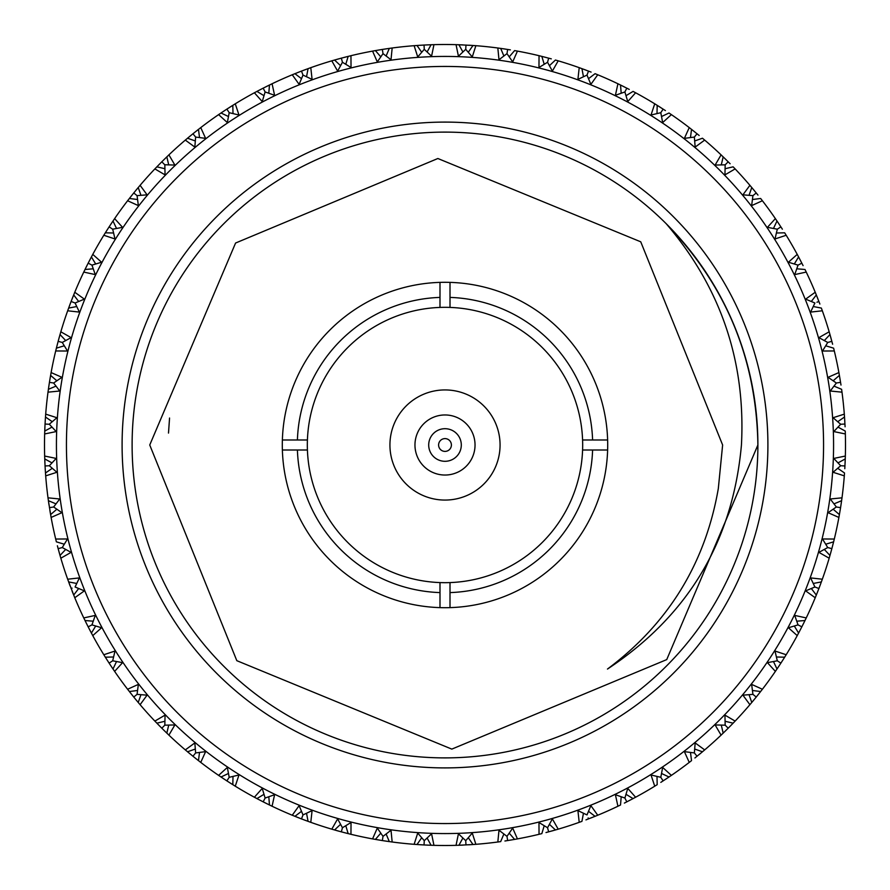 <?xml version="1.0" encoding="UTF-8"?>
<svg xmlns="http://www.w3.org/2000/svg" width="890" height="890" viewBox="0 0 890 890"><rect width="100%" height="100%" fill="white"/><g stroke="black" fill="none" stroke-linecap="round" stroke-linejoin="round"><path stroke-width="1.33" d="M414.963 445A30.038 30.038 0 0 1 445 414.963A30.038 30.038 0 0 1 475.038 445A30.038 30.038 0 0 1 445 475.038A30.038 30.038 0 0 1 414.963 445M500.069 445A55.069 55.069 0 0 0 445 389.931A55.069 55.069 0 0 0 389.931 445A55.069 55.069 0 0 0 445 500.069A55.069 55.069 0 0 0 500.069 445M450.006 582.583A137.672 137.672 0 0 0 582.583 450.006L607.625 450.006A162.703 162.703 0 0 1 450.006 607.625L450.006 582.583A137.672 137.672 0 0 1 439.994 582.583L439.994 607.625A162.703 162.703 0 0 1 282.375 439.994A162.703 162.703 0 0 1 450.006 282.375A162.703 162.703 0 0 1 607.625 450.006M282.375 450.006L307.417 450.006A137.672 137.672 0 0 0 439.994 582.583M307.417 450.006A137.672 137.672 0 0 1 307.417 439.994L282.375 439.994M607.625 439.994L582.583 439.994A137.672 137.672 0 0 1 582.583 450.006M149.743 445L236.818 660.68L451.82 749.113L666.732 659.601L757.891 445A312.891 312.891 0 0 0 445 132.109A312.891 312.891 0 0 0 132.109 445A312.891 312.891 0 0 0 445 757.891A312.891 312.891 0 0 0 757.891 445C756.522 359.171 725.973 285.412 666.243 223.757C720.778 287.659 745.842 361.407 741.437 445C732.826 541.009 688.17 615.691 607.47 669.058C668.379 623.512 705.325 563.337 718.319 488.543L722.624 445L640.744 241.813L437.869 158.509L235.583 243.026L149.743 445M767.903 445A322.903 322.903 0 0 1 445 767.903A322.903 322.903 0 0 1 122.097 445A322.903 322.903 0 0 1 445 122.097A322.903 322.903 0 0 1 767.903 445M445 823.562A378.561 378.561 0 0 0 823.562 445A378.561 378.561 0 0 0 445 66.439A378.561 378.561 0 0 0 66.439 445A378.561 378.561 0 0 0 445 823.562M445 56.426A388.574 388.574 0 0 1 833.574 445A388.574 388.574 0 0 1 445 833.574A388.574 388.574 0 0 1 56.426 445A388.574 388.574 0 0 1 445 56.426M431.917 44.711L424.041 45.045L424.263 49.317L431.572 56.215L433.953 44.656A400.5 400.5 0 0 1 456.047 44.656L458.428 56.215L465.737 49.317L472.279 56.938L475.861 45.69A400.5 400.5 0 0 1 497.833 48.004L498.99 59.741L506.989 53.645L512.696 61.911L517.435 51.108A400.5 400.5 0 0 1 539.04 55.692L538.973 67.495L547.55 62.267L552.367 71.089L558.208 60.832A400.5 400.5 0 0 1 579.212 67.662L577.91 79.388L587 75.083L590.871 84.361L597.746 74.771A400.5 400.5 0 0 1 617.927 83.76L615.402 95.286L624.88 91.959L627.761 101.582L635.616 92.771A400.5 400.5 0 0 1 654.74 103.807L651.024 115.01L660.803 112.696L662.661 122.575L671.383 114.621A400.5 400.5 0 0 1 689.249 127.604L684.388 138.362L694.356 137.071L695.168 147.084L704.68 140.097A400.5 400.5 0 0 1 721.089 154.871L715.126 165.062L725.172 164.828L724.938 174.874L735.129 168.911A400.5 400.5 0 0 1 749.903 185.32L742.916 194.832L752.929 195.644L751.638 205.612L762.396 200.751A400.5 400.5 0 0 1 775.379 218.617L767.425 227.339L777.304 229.197L774.99 238.976L786.193 235.26A400.5 400.5 0 0 1 797.229 254.384L788.418 262.238L798.041 265.12L794.714 274.598L806.24 272.073A400.5 400.5 0 0 1 815.229 292.254L805.639 299.129L814.917 303.001L810.612 312.09L822.338 310.788A400.5 400.5 0 0 1 829.169 331.792L818.911 337.633L827.733 342.45L822.505 351.027L834.308 350.96A400.5 400.5 0 0 1 838.892 372.565L828.089 377.304L836.355 383.012L830.259 391.01L841.996 392.167A400.5 400.5 0 0 1 844.31 414.139L833.062 417.722L840.683 424.263L833.785 431.572L845.344 433.953A400.5 400.5 0 0 1 845.344 456.047L833.785 458.428L840.683 465.737L833.062 472.279L844.31 475.861A400.5 400.5 0 0 1 841.996 497.833L830.259 498.99L836.355 506.989L828.089 512.696L838.892 517.435A400.5 400.5 0 0 1 834.308 539.04L822.505 538.973L827.733 547.55L818.911 552.367L829.169 558.208A400.5 400.5 0 0 1 822.338 579.212L810.612 577.91L814.917 587L805.639 590.871L815.229 597.746A400.5 400.5 0 0 1 806.24 617.927L794.714 615.402L798.041 624.88L788.418 627.761L797.229 635.616A400.5 400.5 0 0 1 786.193 654.74L774.99 651.024L777.304 660.803L767.425 662.661L775.379 671.383A400.5 400.5 0 0 1 762.396 689.249L751.638 684.388L752.929 694.356L742.916 695.168L749.903 704.68A400.5 400.5 0 0 1 735.129 721.089L724.938 715.126L725.172 725.172L715.126 724.938L721.089 735.129A400.5 400.5 0 0 1 704.68 749.903L695.168 742.916L694.356 752.929L684.388 751.638L689.249 762.396A400.5 400.5 0 0 1 671.383 775.379L662.661 767.425L660.803 777.304L651.024 774.99L654.74 786.193A400.5 400.5 0 0 1 635.616 797.229L627.761 788.418L624.88 798.041L615.402 794.714L617.927 806.24A400.5 400.5 0 0 1 597.746 815.229L590.871 805.639L587 814.917L577.91 810.612L579.212 822.338A400.5 400.5 0 0 1 558.208 829.169L552.367 818.911L547.55 827.733L538.973 822.505L539.04 834.308A400.5 400.5 0 0 1 517.435 838.892L512.696 828.089L506.989 836.355L498.99 830.259L497.833 841.996A400.5 400.5 0 0 1 475.861 844.31L472.279 833.062L465.737 840.683L458.428 833.785L456.047 845.344A400.5 400.5 0 0 1 433.953 845.344L431.572 833.785L424.263 840.683L417.722 833.062L414.139 844.31L414.74 844.354M427.111 51.976L431.072 44.745L433.953 44.656L426.788 44.912M450.006 592.595A147.684 147.684 0 0 0 592.595 450.006M439.994 282.375L439.994 307.417A137.672 137.672 0 0 0 307.417 439.994M439.994 297.405A147.684 147.684 0 0 0 297.405 439.994M592.595 439.994A147.684 147.684 0 0 0 450.006 297.405L450.006 282.375M582.583 439.994A137.672 137.672 0 0 0 450.006 307.417L450.006 297.405M67.862 579.79L74.771 597.746L84.361 590.871L75.083 587L79.388 577.91L67.662 579.212A400.5 400.5 0 0 1 60.832 558.208L71.089 552.367L62.267 547.55L67.495 538.973L55.692 539.04L55.836 539.629M65.682 549.442L60.031 555.438L60.832 558.208M89.512 629.475L92.771 635.616L101.582 627.761L91.959 624.88L95.286 615.402L83.76 617.927L86.808 624.157M110.616 665.431L114.621 671.383A400.5 400.5 0 0 0 127.604 689.249L133.756 697.048L137.071 694.356L138.362 684.388L127.604 689.249L127.971 689.739M71.1 588.524L72.079 588.145M76.74 583.462L68.641 581.927L70.121 585.954M84.016 618.472L83.76 617.927A400.5 400.5 0 0 1 74.771 597.746M93.228 621.198L85.006 620.519L88.154 626.827L91.403 633.068L95.686 626.015M113.575 656.998L105.332 657.187L109.114 663.128L112.696 660.803L115.01 651.024L103.807 654.74L107.623 660.814M135.636 699.351L140.097 704.68A400.5 400.5 0 0 0 154.871 721.089L161.802 728.198L164.828 725.172L165.062 715.126L154.871 721.089L155.294 721.534M88.154 626.827L91.959 624.88M78.676 588.513L73.681 595.076L72.09 591.094M104.13 655.251L103.807 654.74A400.5 400.5 0 0 1 92.771 635.616M109.114 663.128L112.997 669.002L116.523 661.537M137.549 690.484L129.373 691.53L131.887 694.712M163.749 730.134L168.911 735.129A400.5 400.5 0 0 0 185.32 749.903L192.952 756.244L195.644 752.929L194.832 742.916L185.32 749.903L185.787 750.303M133.756 697.048L138.228 702.477L140.954 694.69M164.895 721.278L156.874 723.169L159.866 726.251M195.099 757.969L200.751 762.396A400.5 400.5 0 0 0 218.617 775.379L226.872 780.886L229.197 777.304L227.339 767.425L218.617 775.379L219.118 775.724M114.621 671.383L122.575 662.661L112.696 660.803M161.802 728.198L166.831 733.126L168.722 725.105M195.311 749.046L187.523 751.772L190.827 754.509M263.651 800.911L265.12 798.041L262.238 788.418L254.384 797.229L254.929 797.518M140.097 704.68L147.084 695.168L137.071 694.356M192.952 756.244L198.47 760.627L199.516 752.451M199.894 761.74L200.695 762.363M229.186 782.377L235.26 786.193L238.976 774.99L229.197 777.304M228.463 773.477L220.998 777.003L224.569 779.384M265.632 803.091L272.073 806.24A400.5 400.5 0 0 0 292.254 815.229L301.476 818.9L303.001 814.917L299.129 805.639L292.254 815.229L292.81 815.462M168.911 735.129L174.874 724.938L164.828 725.172M226.872 780.886L232.813 784.669L233.002 776.425M234.337 785.625L235.216 786.159M235.26 786.193A400.5 400.5 0 0 0 254.384 797.229L260.737 800.588M304.046 819.879L310.788 822.338A400.5 400.5 0 0 0 331.792 829.169L341.348 831.85L342.45 827.733L337.633 818.911L331.792 829.169L332.37 829.335M200.751 762.396L205.612 751.638L195.644 752.929M263.985 794.314L256.932 798.597L263.173 801.846L269.481 804.994L268.802 796.773M271.105 805.773L272.017 806.218M301.488 811.324L294.924 816.319L298.906 817.91M343.996 832.551L350.96 834.308A400.5 400.5 0 0 0 372.565 838.892L382.344 840.572L383.012 836.355L377.304 828.089L372.565 838.892L373.166 839.003M263.173 801.846L265.12 798.041L274.598 794.714L272.073 806.24M301.476 818.9L308.074 821.359L306.538 813.26M309.764 821.982L310.732 822.316M340.559 824.318L334.562 829.97L338.69 831.138M341.348 831.85L348.157 833.619L345.787 825.72M349.915 834.052L350.905 834.286M385.07 840.994L392.167 841.996L391.01 830.259L383.012 836.355M380.786 833.151L375.402 839.404L379.63 840.127M310.788 822.338L312.09 810.612L303.001 814.917M382.344 840.572L389.308 841.606L386.127 833.997M391.099 841.851L392.112 841.996M372.621 838.903L373.744 839.114M427.022 845.1L433.953 845.344M392.167 841.996A400.5 400.5 0 0 0 414.139 844.31L421.293 844.799M503.874 833.997L500.692 841.606L498.433 841.918M350.96 834.308L351.027 822.505L342.45 827.733M421.704 837.735L417.01 844.521L424.041 844.955L431.072 845.255L427.111 838.024M432.874 845.311L433.897 845.344M414.195 844.31L415.33 844.399M468.707 844.799L475.861 844.31M462.889 838.024L458.928 845.255L463.212 845.088M544.213 825.72L541.843 833.619L539.629 834.164M424.041 844.955L424.263 840.683M458.083 845.289L472.991 844.521L468.296 837.735M474.782 844.388L475.805 844.31M456.103 845.344L457.249 845.311M510.37 840.127L517.435 838.892M509.214 833.151L514.598 839.404L504.93 840.994M583.462 813.26L581.927 821.359L579.79 822.138M465.959 844.955L465.737 840.683M516.367 839.092L517.379 838.903M497.888 841.996L499.023 841.84M551.533 831.071L558.208 829.169M549.442 824.318L555.438 829.97L546.004 832.551M621.198 796.773L620.519 804.994L618.472 805.984M507.656 840.572L506.989 836.355M557.173 829.469L558.152 829.18M591.094 817.91L597.746 815.229M588.513 811.324L595.076 816.319L585.954 819.879M656.998 776.425L657.187 784.669L655.251 785.87M588.145 817.921L588.524 818.9M548.652 831.85L547.55 827.733M596.745 815.64L597.691 815.251M629.263 800.588L635.616 797.229M626.015 794.314L633.068 798.597L624.368 803.091M690.484 752.451L691.53 760.627L689.739 762.029M634.659 797.752L635.56 797.262M665.431 779.384L671.383 775.379M661.537 773.477L669.002 777.003L660.814 782.377M626.827 801.846L624.88 798.041M699.173 754.509L704.68 749.903M694.69 749.046L702.477 751.772L694.901 757.969M734.706 721.534L730.301 726.073M663.128 780.886L660.803 777.304M721.089 735.129L726.073 730.301M762.385 689.26L758.113 694.712M697.048 756.244L694.356 752.929M721.278 725.105L723.169 733.126L728.198 728.198L733.126 723.169L725.105 721.278M749.903 704.68L754.364 699.351M785.87 655.251L782.377 660.814M728.198 728.198L725.172 725.172M749.046 694.69L751.772 702.477L756.244 697.048L760.627 691.53L752.451 690.484M775.379 671.383L779.384 665.431M805.984 618.472L803.091 624.368M756.244 697.048L752.929 694.356M822.138 579.79L819.879 585.954M773.477 661.537L777.003 669.002L780.886 663.128L784.669 657.187L776.425 656.998M797.229 635.616L800.588 629.263M780.886 663.128L777.304 660.803M838.892 517.435L840.127 510.37M834.164 539.629L832.551 546.004M794.314 626.015L798.597 633.068L801.846 626.827L804.994 620.519L796.773 621.198M815.229 597.746L817.91 591.094M801.846 626.827L798.041 624.88M837.735 468.296L844.521 472.991L844.354 475.26M841.929 498.378L840.994 504.93M811.324 588.513L816.319 595.076L818.9 588.524L821.359 581.927L813.26 583.462M829.169 558.208L831.071 551.533M818.9 588.524L814.917 587M838.024 427.111L845.255 431.072L845.333 433.352M824.318 549.442L829.97 555.438L831.85 548.652L833.619 541.843L825.72 544.213M831.85 548.652L827.733 547.55M845.088 463.212L845.344 456.047M838.024 462.889L845.255 458.928L844.799 468.707M833.997 386.127L841.606 389.308L841.918 391.567M833.151 509.214L839.404 514.598L840.572 507.656L841.606 500.692L833.997 503.874M840.572 507.656L836.355 506.989M845.311 457.126L845.344 456.103M844.799 421.293L844.31 414.139M837.735 421.704L844.521 417.01L845.088 426.788M825.72 345.787L833.619 348.157L834.164 350.371M844.955 465.959L840.683 465.737M844.388 415.218L844.31 414.195M840.127 379.63L838.892 372.565M833.151 380.786L839.404 375.402L840.994 385.07M813.26 306.538L821.359 308.074L822.138 310.209M844.955 424.041L840.683 424.263M839.092 373.633L838.903 372.621M831.138 338.69L829.169 331.792M824.318 340.559L829.97 334.562L832.617 344.23M796.773 268.802L804.994 269.481L805.984 271.528M827.811 342.428L831.85 341.348M840.572 382.344L836.355 383.012M829.469 332.827L829.18 331.848M817.91 298.906L815.229 292.254M811.324 301.488L816.319 294.924L819.879 304.046M776.425 233.002L784.669 232.813L785.87 234.749M816.942 302.222L818.9 301.476M815.64 293.255L815.251 292.309M822.316 310.732L821.937 309.653M800.588 260.737L797.229 254.384M794.314 263.985L798.597 256.932L803.091 265.632M752.451 199.516L760.627 198.47L762.029 200.261M797.752 255.341L797.262 254.44M779.384 224.569L775.379 218.617M773.477 228.463L777.003 220.998L782.377 229.186M725.105 168.722L733.126 166.831L734.706 168.466M801.846 263.173L798.041 265.12M775.991 219.507L775.413 218.662M754.509 190.827L749.903 185.32M749.046 195.311L751.772 187.523L757.969 195.099M694.69 140.954L702.477 138.228L704.212 139.697M752.996 195.589L756.244 192.952M780.886 226.872L777.304 229.197M750.604 186.143L749.947 185.365M726.251 159.866L721.089 154.871M721.278 164.895L723.169 156.874L730.134 163.749M661.537 116.523L669.002 112.997L670.882 114.276M725.239 164.761L728.198 161.802M721.879 155.617L721.134 154.916M694.901 132.032L689.249 127.604M690.484 137.549L691.53 129.373L699.173 135.491M626.015 95.686L633.068 91.403L635.071 92.482M690.106 128.26L689.305 127.637M660.814 107.623L654.74 103.807M656.998 113.575L657.187 105.332L665.431 110.616M588.513 78.676L595.076 73.681L597.19 74.538M697.048 133.756L694.356 137.071M655.663 104.375L654.784 103.841M671.338 114.588L670.393 113.942M624.368 86.909L617.927 83.76M621.198 93.228L620.519 85.006L629.263 89.412M549.442 65.682L555.438 60.031L557.63 60.665M663.128 109.114L660.803 112.696M618.895 84.227L617.983 83.782M585.954 70.121L579.212 67.662M583.462 76.74L581.927 68.641L591.094 72.09M509.214 56.849L514.598 50.596L516.834 50.997M626.827 88.154L624.88 91.959M580.236 68.018L579.268 67.684M597.691 74.749L596.634 74.315M546.004 57.45L539.04 55.692M544.213 64.28L541.843 56.382L551.311 58.862M468.296 52.265L472.991 45.479L475.26 45.646M588.524 71.1L587 75.083M540.085 55.948L539.095 55.714M558.152 60.82L557.062 60.498M504.93 49.006L497.833 48.004M503.874 56.003L500.692 48.394L510.37 49.873M548.652 58.15L547.55 62.267M498.901 48.149L497.888 48.004M517.379 51.097L516.256 50.886M462.978 44.901L456.047 44.656M472.991 45.479L468.941 45.212M390.143 48.271L382.344 49.428L383.012 53.645L391.01 59.741L392.167 48.004L389.776 48.327M389.598 48.349L385.292 48.972M507.656 49.428L506.989 53.645M473.825 45.535L458.928 44.745L462.889 51.976M457.126 44.689L456.103 44.656M475.805 45.69L474.67 45.601M421.293 45.201L414.139 45.69L417.722 56.938L424.263 49.317M379.407 49.907L372.565 51.108A400.5 400.5 0 0 0 350.96 55.692L341.348 58.15L342.45 62.267L351.027 67.495L350.96 55.692L350.371 55.836M465.959 45.045L465.737 49.317M424.041 45.045L417.01 45.479L421.704 52.265M415.218 45.613L414.195 45.69M301.855 72.079L303.001 75.083L312.09 79.388L310.788 67.662L310.209 67.862M414.139 45.69A400.5 400.5 0 0 0 392.167 48.004L389.308 48.394L386.127 56.003M382.344 49.428L375.402 50.596L380.786 56.849M373.633 50.908L372.621 51.097M392.112 48.004L390.977 48.16M338.69 58.862L331.792 60.832L337.633 71.089L342.45 62.267M345.787 64.28L348.157 56.382L343.996 57.45M298.906 72.09L292.254 74.771A400.5 400.5 0 0 0 272.073 83.76L263.173 88.154L265.12 91.959L274.598 95.286L272.073 83.76L271.528 84.016M341.348 58.15L334.562 60.031L340.559 65.682M332.827 60.531L331.848 60.82M350.905 55.714L349.792 55.981M331.792 60.832A400.5 400.5 0 0 0 310.788 67.662L304.046 70.121M260.737 89.412L254.384 92.771A400.5 400.5 0 0 0 235.26 103.807L226.872 109.114L229.197 112.696L238.976 115.01L235.26 103.807L234.749 104.13M302.978 75.005L301.476 71.1L294.924 73.681L301.488 78.676M372.565 51.108L377.304 61.911L383.012 53.645M293.255 74.36L292.309 74.749M310.732 67.684L309.653 68.063M306.538 76.74L308.074 68.641L301.476 71.1M268.802 93.228L269.481 85.006L265.632 86.909M224.569 110.616L218.617 114.621A400.5 400.5 0 0 0 200.751 127.604L192.952 133.756L195.644 137.071L205.612 138.362L200.751 127.604L200.261 127.971M263.173 88.154L256.932 91.403L263.985 95.686M255.341 92.249L254.44 92.738M272.017 83.782L270.994 84.272M233.002 113.575L232.813 105.332L229.186 107.623M164.761 164.761L174.874 165.062L168.911 154.871L168.466 155.294M292.254 74.771L299.129 84.361L303.001 75.083M226.872 109.114L220.998 112.997L228.463 116.523M219.507 114.009L218.662 114.588M190.649 135.636L185.32 140.097L194.832 147.084L195.644 137.071M199.516 137.549L198.47 129.373L195.288 131.887M159.866 163.749L154.871 168.911A400.5 400.5 0 0 0 140.097 185.32L133.756 192.952L137.071 195.644L147.084 194.832L140.097 185.32L139.697 185.787M254.384 92.771L262.238 101.582L265.12 91.959M192.952 133.756L187.523 138.228L195.311 140.954M186.143 139.396L185.365 140.053M185.32 140.097A400.5 400.5 0 0 0 168.911 154.871L163.749 159.866M131.887 195.288L127.604 200.751A400.5 400.5 0 0 0 114.621 218.617L109.114 226.872L112.696 229.197L122.575 227.339L114.621 218.617L114.276 219.118M218.617 114.621L227.339 122.575L229.197 112.696M168.722 164.895L166.831 156.874L161.802 161.802L156.874 166.831L164.895 168.722M155.617 168.121L154.916 168.866M140.954 195.311L138.228 187.523L135.636 190.649M107.623 229.186L103.807 235.26A400.5 400.5 0 0 0 92.771 254.384L88.154 263.173L91.959 265.12L101.582 262.238L92.771 254.384L92.482 254.929M161.802 161.802L164.828 164.828L165.062 174.874L154.871 168.911M133.756 192.952L129.373 198.47L137.549 199.516M128.26 199.894L127.637 200.695M116.523 228.463L112.997 220.998L110.616 224.569M86.909 265.632L83.76 272.073A400.5 400.5 0 0 0 74.771 292.254L71.1 301.476L75.083 303.001L84.361 299.129L74.771 292.254L74.538 292.81M109.114 226.872L105.332 232.813L113.575 233.002M104.375 234.337L103.841 235.216M95.686 263.985L91.403 256.932L89.412 260.737M60.175 341.882L62.267 342.45L71.089 337.633L60.832 331.792L60.665 332.37M127.604 200.751L138.362 205.612L137.071 195.644M88.154 263.173L85.006 269.481L93.228 268.802M84.227 271.105L83.782 272.017M70.121 304.046L67.662 310.788L79.388 312.09L75.083 303.001M78.676 301.488L73.681 294.924L72.09 298.906M57.45 343.996L55.692 350.96A400.5 400.5 0 0 0 51.108 372.565L49.428 382.344L53.645 383.012L61.911 377.304L51.108 372.565L50.997 373.166M103.807 235.26L115.01 238.976L112.696 229.197M71.1 301.476L68.641 308.074L76.74 306.538M68.018 309.764L67.684 310.732M67.662 310.788A400.5 400.5 0 0 0 60.832 331.792L58.862 338.69M49.228 424.263L56.938 417.722L45.69 414.139L45.646 414.74M83.76 272.073L95.286 274.598L91.959 265.12M65.682 340.559L60.031 334.562L58.15 341.348L56.382 348.157L64.28 345.787M55.948 349.915L55.714 350.905M48.972 385.292L48.004 392.167L59.741 391.01L53.645 383.012M56.849 380.786L50.596 375.402L49.907 379.407M44.912 426.788L44.656 433.953A400.5 400.5 0 0 0 44.656 456.047L45.045 465.959L49.317 465.737L56.215 458.428L44.656 456.047L44.901 462.978M58.15 341.348L62.267 342.45L67.495 351.027L55.692 350.96M49.428 382.344L48.394 389.308L56.003 386.127M48.149 391.099L48.004 392.112M51.097 372.621L50.886 373.744M48.004 392.167A400.5 400.5 0 0 0 45.69 414.139L45.201 421.293M52.265 421.704L45.479 417.01L45.045 424.041L44.745 431.072L51.976 427.111M44.689 432.874L44.656 433.897M45.212 468.941L45.69 475.861L56.938 472.279L49.317 465.737M45.045 424.041L49.317 424.263L56.215 431.572L44.656 433.953M45.045 465.959L45.479 472.991L52.265 468.296M45.613 474.782L45.69 475.805M49.873 510.37L50.596 514.598L56.849 509.214M64.28 544.213L56.382 541.843L55.692 539.04A400.5 400.5 0 0 1 51.108 517.435L61.911 512.696L53.645 506.989L59.741 498.99L48.004 497.833L49.006 504.93M51.976 462.889L44.745 458.928M48.004 497.833A400.5 400.5 0 0 1 45.69 475.861M56.003 503.874L48.394 500.692L51.108 517.435M58.929 551.533L60.031 555.438L58.15 548.652L62.267 547.55M58.15 548.652L57.383 545.77M53.645 506.989L49.428 507.656M168.499 433.074L169.556 418.033M450.006 607.625A162.703 162.703 0 0 1 439.994 607.625M439.994 307.417A137.672 137.672 0 0 1 450.006 307.417M297.405 450.006A147.684 147.684 0 0 0 439.994 592.595M445 428.702A16.298 16.298 0 0 1 461.298 445A16.298 16.298 0 0 1 445 461.298A16.298 16.298 0 0 1 428.702 445A16.298 16.298 0 0 1 445 428.702M445 451.397A6.397 6.397 0 0 0 451.397 445A6.397 6.397 0 0 0 445 438.603A6.397 6.397 0 0 0 438.603 445A6.397 6.397 0 0 0 445 451.397"/></g></svg>
